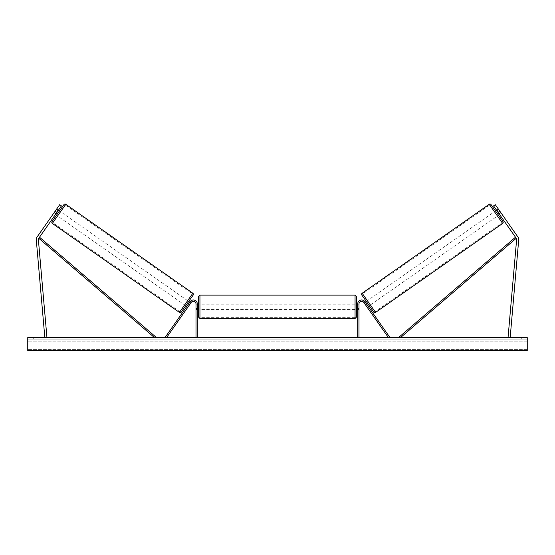 <?xml version="1.0" encoding="UTF-8"?>
<svg xmlns="http://www.w3.org/2000/svg" width="555" height="555" viewBox="0 0 555 555"><rect width="100%" height="100%" fill="white"/><g stroke="black" fill="none" stroke-linecap="round" stroke-linejoin="round"><path stroke-width="0.42" stroke-dasharray="2.77 2.08" d="M188.45 306.381L187.847 307.241L186.771 306.485L187.375 305.625L186.771 306.485L187.847 307.241L188.45 306.381L187.375 305.625L190.143 301.67L165.522 336.829L166.604 337.579L191.218 302.42A2.629 2.629 0 0 1 196.005 303.932A2.629 2.629 0 0 0 191.218 302.42A2.629 2.629 0 0 1 196.005 303.932L196.005 337.579L197.316 337.579L197.316 303.932A3.94 3.94 0 0 0 190.143 301.67L187.375 305.625L188.45 306.381M197.316 303.932A3.94 3.94 0 0 0 190.143 301.67A3.94 3.94 0 0 1 197.316 303.932L197.316 308.4L197.316 303.932M196.005 308.4L196.005 309.454L196.005 308.4L197.316 308.4L197.316 309.454L197.316 308.4L196.005 308.4M197.316 337.579L196.005 337.579M55.41 214.501L56.013 213.64L54.286 212.433L53.682 213.293L59.718 204.684L54.286 212.433L56.013 213.64L55.41 214.501L53.682 213.293L55.41 214.501M56.915 212.35L38.753 238.282A2.102 2.102 0 0 0 38.385 239.67L46.932 337.398L44.837 337.579L36.29 239.857A4.204 4.204 0 0 1 37.032 237.075L55.195 211.143L56.915 212.35L61.438 205.891L56.013 213.64L61.438 205.891L59.718 204.684L55.195 211.143M61.438 205.891L59.718 204.684L61.438 205.891M498.987 213.64L499.59 214.501L501.318 213.293L500.714 212.433L501.318 213.293L500.887 212.683L501.318 213.293L499.59 214.501L498.987 213.64L500.714 212.433L495.282 204.684L517.968 237.075A4.204 4.204 0 0 1 518.71 239.857L510.163 337.579L508.068 337.398L516.615 239.67A2.102 2.102 0 0 0 516.247 238.282L400.53 337.579L399.676 336.587L515.387 237.283L516.247 238.282L493.562 205.891L498.987 213.64L493.562 205.891L495.282 204.684L500.714 212.433L498.987 213.64M493.562 205.891L495.282 204.684L493.562 205.891M499.805 211.143L498.085 212.35M365.641 302.794L364.566 303.55L364.135 302.933L364.566 303.55L365.863 302.642L368.014 305.722L365.863 302.642L368.014 305.722L366.723 306.624L367.153 307.241L366.55 306.381L367.625 305.625L368.229 306.485L364.857 301.67L367.625 305.625L366.55 306.381L367.153 307.241L368.229 306.485L367.153 307.241L366.723 306.624L367.798 305.867M364.857 301.67L389.478 336.829L388.396 337.579L363.782 302.42A2.629 2.629 0 0 0 358.995 303.932A2.629 2.629 0 0 1 363.782 302.42A2.629 2.629 0 0 0 358.995 303.932L358.995 337.579L357.684 337.579L357.684 303.932A3.94 3.94 0 0 1 364.857 301.67A3.94 3.94 0 0 0 357.684 303.932A3.94 3.94 0 0 1 364.857 301.67M358.995 308.4L358.995 309.454L358.995 308.4L357.684 308.4L357.684 303.932L357.684 309.454L357.684 308.4L358.995 308.4M357.684 337.579L358.995 337.579M198.635 296.439L198.635 317.203M356.365 317.203L356.365 296.439M198.635 306.825L198.635 309.454L198.635 306.825M197.58 304.945L197.58 308.698L196.005 308.698L196.005 309.454L196.005 304.945L197.58 304.945L197.58 308.698L197.58 304.945M197.316 304.945L196.005 304.945L196.005 308.698L197.316 308.698M356.365 306.825L356.365 309.454L356.365 306.825M357.684 304.945L358.995 304.945L358.995 304.195L358.995 304.945L357.42 304.945L357.42 308.698L358.995 308.698L358.995 309.454L358.995 304.945L358.995 308.698L357.684 308.698M357.42 304.945L357.42 308.698L357.42 304.945M355.054 295.121L355.054 318.521M199.946 318.521L199.946 295.121M63.95 204.594L52.038 221.611M56.485 215.257L59.496 210.949L56.485 215.257M57.991 210.81L56.27 209.603L56.7 208.992L53.682 213.293L54.112 212.683L55.84 213.89M56.7 208.992L58.421 210.199M54.112 212.683L56.27 209.603L58.206 210.962L56.055 214.036L54.112 212.683M56.055 214.036L58.206 210.962L56.055 214.036M181.249 312.083L193.161 295.073M185.696 305.729L188.707 301.427L185.696 305.729M189.359 302.794L190.434 303.55L189.137 302.642L186.986 305.722L188.277 306.624L187.847 307.241L188.277 306.624L187.201 305.867M190.864 302.933L190.434 303.55L190.864 302.933L189.789 302.177M186.986 305.722L189.137 302.642L186.986 305.722M188.277 306.624L190.434 303.55L188.277 306.624M184.621 304.979L187.632 300.671L184.621 304.979L57.56 216.013L60.578 211.705L57.56 216.013M187.632 300.671L60.578 211.705M65.296 204.962L52.843 222.749L65.296 204.962L192.356 293.928L179.896 311.716L192.356 293.928M179.896 311.716L52.843 222.749M255.05 337.842L246.177 337.842L255.05 337.842M255.05 337.579L246.177 337.579L255.05 337.579M527.25 337.579L27.75 337.579L27.75 350.725L27.75 349.65L27.75 350.725L527.25 350.725L27.75 350.725L527.25 350.725L527.25 337.579M274.281 337.579L265.401 337.842L274.281 337.579M303.134 337.579L307.116 337.579M307.116 337.842L297.126 337.842L301.108 337.579M38.004 337.579L33.272 337.579L38.004 337.579L38.004 339.161L33.272 339.161L38.004 339.161L38.004 337.579M516.996 337.579L521.728 337.579L516.996 337.579L516.996 339.161L521.728 339.161L516.996 339.161L516.996 337.579M239.906 337.579L243.062 337.579L239.906 337.579M316.669 337.579L314.303 337.579M281.572 337.579L277.5 337.579M521.728 339.161L521.728 337.579L521.728 339.161M527.25 339.161L27.75 339.161L27.75 349.65L27.75 339.161L527.25 339.161L527.25 349.65L527.25 339.161M33.272 339.161L33.272 337.579L33.272 339.161M260.482 337.842L250.784 337.842L260.482 337.579M253.704 337.842L257.201 337.579L253.704 337.842M238.331 337.579L243.062 337.579M238.331 337.842L240.697 337.579M240.697 337.842L243.062 337.842M314.303 337.842L311.938 337.579M311.938 337.842L316.669 337.842M301.108 337.842L307.248 337.579M307.248 337.842L303.134 337.842M271.367 337.842L269.681 337.579L271.367 337.842M268.315 337.842L269.702 337.842L268.315 337.842M295.357 337.842L293.165 337.579M293.165 337.842L288.357 337.579L293.241 337.579M293.241 337.842L295.433 337.842M277.5 337.842L276.758 337.579M276.758 337.842L273.754 337.579M273.754 337.842L278.201 337.579M278.201 337.842L280.99 337.579M280.99 337.842L285.443 337.579M285.443 337.842L282.335 337.579M282.335 337.842L281.572 337.842M278.395 337.842L280.74 337.842L278.395 337.579M491.05 204.594L502.962 221.611M373.751 312.083L361.839 295.073M498.515 215.257L495.504 210.949L498.515 215.257M498.3 208.992L498.73 209.603L496.794 210.962L498.945 214.036L500.887 212.683L498.3 208.992L496.579 210.199M498.945 214.036L496.794 210.962L498.945 214.036M497.009 210.81L498.73 209.603L500.887 212.683L499.16 213.89M369.304 305.729L366.293 301.427L369.304 305.729M365.211 302.177L364.135 302.933M366.723 306.624L364.566 303.55L366.723 306.624M367.368 300.671L370.379 304.979L367.368 300.671L494.422 211.705L497.44 216.013L494.422 211.705M370.379 304.979L497.44 216.013M489.704 204.962L502.157 222.749L489.704 204.962L362.644 293.928L375.104 311.716L502.157 222.749M375.104 311.716L362.644 293.928M38.753 238.282L154.47 337.579L155.324 336.587L39.613 237.283L38.753 238.282M52.357 223.443L65.781 204.275M192.835 293.241L179.418 312.409M527.25 349.65L27.75 349.65L527.25 349.65M527.25 341.186L27.75 341.186L527.25 341.186M502.643 223.443L489.219 204.275M362.165 293.241L375.582 312.409M196.005 309.454L197.316 309.454L196.005 309.454M358.995 309.454L357.684 309.454L358.995 309.454M197.316 304.195L196.005 304.195M357.684 304.195L358.995 304.195M355.054 304.195L199.946 304.195M355.054 317.682L199.946 317.682M355.054 295.968L199.946 295.968M355.054 309.454L199.946 309.454"/><path stroke-width="0.83" d="M197.316 337.579L197.316 303.932A3.94 3.94 0 0 0 190.143 301.67L165.522 336.829L166.604 337.579L191.218 302.42A2.629 2.629 0 0 1 196.005 303.932L196.005 337.579M61.438 205.891L38.753 238.282A2.102 2.102 0 0 0 38.385 239.67L46.932 337.398L44.837 337.579L36.29 239.857A4.204 4.204 0 0 1 37.032 237.075L59.718 204.684L61.438 205.891M56.915 212.35L55.195 211.143M498.085 212.35L516.247 238.282A2.102 2.102 0 0 1 516.615 239.67L508.068 337.398L510.163 337.579L518.71 239.857A4.204 4.204 0 0 0 517.968 237.075L495.282 204.684L493.562 205.891L498.085 212.35L499.805 211.143M357.684 337.579L357.684 303.932A3.94 3.94 0 0 1 364.857 301.67L389.478 336.829L388.396 337.579L363.782 302.42A2.629 2.629 0 0 0 358.995 303.932L358.995 337.579M199.946 318.521L198.635 317.203L198.635 296.439L199.946 295.121L199.946 318.521L355.054 318.521L355.054 295.121L356.365 296.439L356.365 317.203L355.054 318.521M197.316 308.698L197.316 304.945M357.684 308.698L357.684 304.945M65.781 204.275L52.357 223.443A1.311 1.311 0 0 1 52.038 221.611L63.95 204.594A1.311 1.311 0 0 1 65.781 204.275L192.835 293.241A1.311 1.311 0 0 1 193.161 295.073L181.249 312.083A1.311 1.311 0 0 1 179.418 312.409L192.835 293.241M52.357 223.443L179.418 312.409M55.41 214.501L56.485 215.257M58.421 210.199L59.496 210.949M55.84 213.89L57.991 210.81M185.696 305.729L186.771 306.485M187.201 305.867L189.359 302.794M188.707 301.427L189.789 302.177M527.25 337.579L27.75 337.579L27.75 350.725L527.25 350.725L527.25 337.579M489.219 204.275A1.311 1.311 0 0 1 491.05 204.594L502.962 221.611A1.311 1.311 0 0 1 502.643 223.443L375.582 312.409L362.165 293.241L489.219 204.275L502.643 223.443M375.582 312.409A1.311 1.311 0 0 1 373.751 312.083L361.839 295.073A1.311 1.311 0 0 1 362.165 293.241M499.59 214.501L498.515 215.257M496.579 210.199L495.504 210.949M499.16 213.89L497.009 210.81M369.304 305.729L368.229 306.485M366.293 301.427L365.211 302.177M367.798 305.867L365.641 302.794M38.753 238.282L154.47 337.579L155.324 336.587L39.613 237.283L38.753 238.282M516.247 238.282L400.53 337.579L399.676 336.587L515.387 237.283L516.247 238.282M199.946 295.121L355.054 295.121M198.635 304.195L197.316 304.195M197.316 309.454L198.635 309.454M356.365 304.195L357.684 304.195M356.365 309.454L357.684 309.454"/></g></svg>
